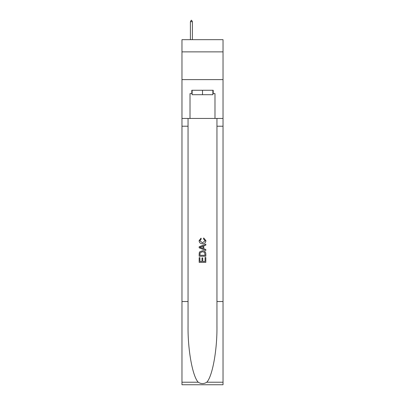 <?xml version="1.0" encoding="UTF-8"?>
<svg xmlns="http://www.w3.org/2000/svg" width="405" height="405" viewBox="0 0 405 405"><rect width="100%" height="100%" fill="white"/><g stroke="black" fill="none" stroke-linecap="round" stroke-linejoin="round"><path stroke-width="0.61" d="M223.028 51.875L223.028 39.67L181.972 39.67L181.972 51.875L223.028 51.875L223.028 79.613L181.972 79.613L181.972 51.875M212.873 90.264L212.873 94.704L192.127 94.704L192.127 90.264M202.5 90.264L202.5 94.704M205.057 257.504L205.057 261.427L202.753 261.427L205.057 261.427L205.057 257.504L205.826 257.504L205.826 262.369L199.169 262.369L199.169 257.676L199.169 262.369M201.984 257.929L201.984 261.427L199.938 261.427L201.984 261.427L201.984 257.929L202.753 257.929L202.753 261.427M199.741 251.804L199.265 252.771L199.741 251.804L202.459 250.761C204.591 250.751 205.71 251.778 205.826 253.839L205.826 256.223L199.169 256.223L199.169 253.945L199.169 256.223M203.695 237.958L203.477 238.894L203.695 237.958L205.912 240.676C205.73 242.722 204.576 243.749 202.449 243.759L202.449 243.759C200.404 243.719 199.28 242.696 199.083 240.691L201.017 238.13L201.219 239.066L199.852 240.737L202.444 242.823L205.143 240.762L203.477 238.894M206.793 382.219L223.028 382.219L223.028 384.75L181.972 384.75L181.972 301.533L188.047 301.533L188.047 326.273C187.753 349.92 192.552 376.336 198.207 382.219C201.067 384.041 203.928 384.041 206.793 382.219C212.448 376.336 217.247 349.92 216.953 326.273L216.953 118.447M199.169 246.772L199.169 247.835L205.826 250.477L199.169 247.835L199.169 246.772L205.826 244.129L199.169 246.772M216.953 301.533L223.028 301.533L223.028 79.613M181.972 301.533L181.972 79.613M188.047 118.447L188.047 301.533M223.028 382.219L223.028 301.533M181.972 118.447L190.016 118.447L190.016 93.595L192.127 93.595M212.873 93.595L213.207 93.595L213.207 90.264L191.793 90.264L191.793 93.595M213.207 93.595L214.984 93.595L214.984 118.447L223.028 118.447M190.016 118.447L214.984 118.447M205.826 244.129L205.826 245.126L203.776 245.886L203.776 248.721L205.826 249.48L205.826 250.477M201.169 247.759L203.011 248.442L203.011 246.169L199.938 247.303L201.169 247.759M203.011 246.169L203.011 248.437M199.169 253.945L199.265 252.771M204.586 252.34L205.057 255.282L204.586 252.34L202.444 251.697L200.075 252.836L199.938 255.282L205.057 255.282L199.938 255.282M199.169 257.676L199.938 257.676L199.938 261.427M192.4 21.693L191.57 20.25L191.236 20.25L190.406 21.693L192.4 21.693L192.4 39.67M190.406 21.693L190.406 39.67M216.953 126.218L223.028 126.218M188.047 126.218L181.972 126.218M181.972 382.219L198.207 382.219"/></g></svg>
